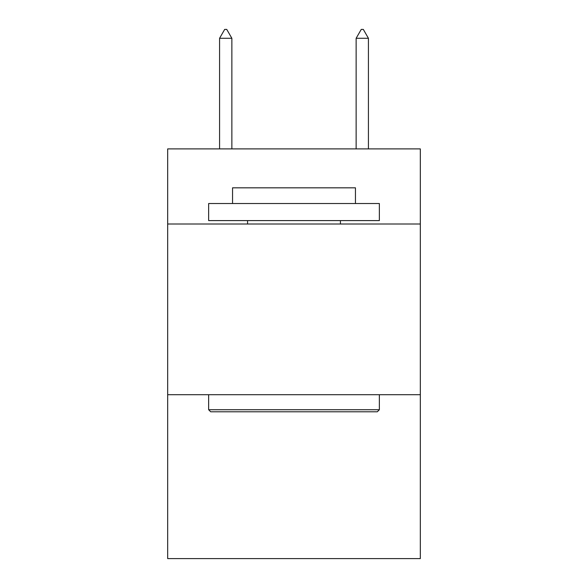 <?xml version="1.0" encoding="UTF-8"?>
<svg xmlns="http://www.w3.org/2000/svg" width="588" height="588" viewBox="0 0 588 588"><rect width="100%" height="100%" fill="white"/><g stroke="black" fill="none" stroke-linecap="round" stroke-linejoin="round"><path stroke-width="0.88" d="M420.324 224.006L420.324 148.896L167.676 148.896L167.676 224.006L420.324 224.006L420.324 558.6L167.676 558.6L167.676 224.006M420.324 394.717L167.676 394.717M210.695 411.791L208.644 409.74L379.356 409.74L377.305 411.791L210.695 411.791M379.356 203.521L379.356 220.596L208.644 220.596L208.644 203.521L379.356 203.521M232.547 203.521L232.547 187.822L355.453 187.822L355.453 203.521M379.356 394.717L379.356 409.74M208.644 394.717L208.644 409.74M340.43 220.596L340.43 224.006M247.57 220.596L247.57 224.006M231.863 38.279L226.74 29.4L224.689 29.4L219.574 38.279L231.863 38.279L231.863 148.896M219.574 38.279L219.574 148.896M361.26 29.4L363.31 29.4L368.426 38.279L356.137 38.279L361.26 29.4M368.426 148.896L368.426 38.279M356.137 148.896L356.137 38.279"/></g></svg>
